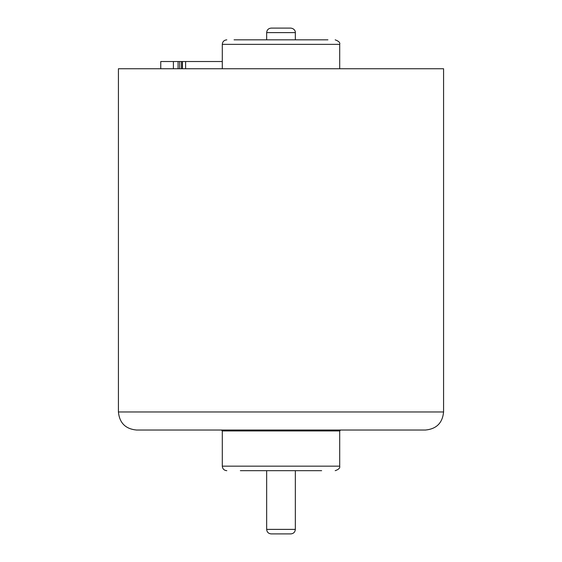 <?xml version="1.0" encoding="UTF-8"?>
<svg xmlns="http://www.w3.org/2000/svg" width="562" height="562" viewBox="0 0 562 562"><rect width="100%" height="100%" fill="white"/><g stroke="black" fill="none" stroke-linecap="round" stroke-linejoin="round"><path stroke-width="0.84" d="M327.934 39.839L234.066 39.839M118.42 411.967L118.42 68.747L443.58 68.747L443.58 411.967C442.512 422.94 436.484 428.961 425.511 430.028L136.489 430.028C125.516 428.961 119.488 422.94 118.42 411.967L443.58 411.967M240.353 470.675L321.647 470.675M290.821 533.9L271.179 533.9C268.432 533.633 266.929 532.13 266.662 529.383L295.338 529.383C295.071 532.13 293.568 533.633 290.821 533.9M283.346 28.1L290.821 28.1C295.169 28.683 295.556 32.329 295.338 32.617L266.662 32.617C266.929 29.87 268.432 28.367 271.179 28.1L283.346 28.1M182.439 68.747L182.439 61.518L185.6 61.518L185.6 68.747M185.6 61.518L222.292 61.518M173.405 68.747L173.405 61.518L160.76 61.518L160.76 68.747M182.439 61.518L173.405 61.518M181.498 68.747L181.498 61.518M179.692 68.747L179.692 61.518M178.098 68.747L178.098 61.518M339.708 68.747L339.708 44.356L222.292 44.356C222.559 41.616 224.062 40.113 226.809 39.839M222.292 430.935L222.292 466.158L339.708 466.158L339.708 430.935L222.292 430.935L221.386 430.028M339.708 44.356C340.284 42.663 338.781 41.159 335.191 39.839M222.292 44.356L222.292 68.747M339.708 430.935L340.614 430.028M222.292 466.158C222.559 468.905 224.062 470.408 226.809 470.675M339.708 466.158C340.186 467.998 338.682 469.502 335.191 470.675M295.338 529.383L295.338 470.675M295.338 39.839L295.338 32.617M266.662 529.383L266.662 470.675M266.662 39.839L266.662 32.617"/></g></svg>
